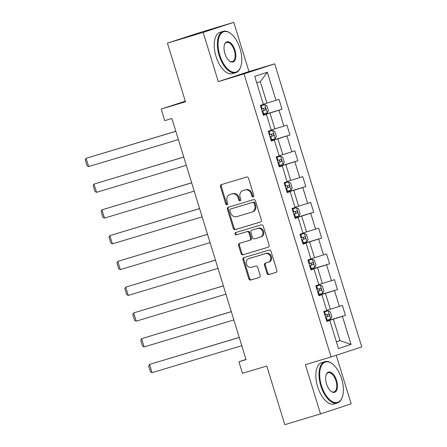 <?xml version="1.0" encoding="UTF-8"?>
<svg xmlns="http://www.w3.org/2000/svg" width="447" height="447" viewBox="0 0 447 447"><rect width="100%" height="100%" fill="white"/><g stroke="black" fill="none" stroke-linecap="round" stroke-linejoin="round"><path stroke-width="0.67" d="M253.181 196.881A1.185 1.023 -108.1 0 0 253.812 195.451L248.515 178.23A1.699 1.464 -108.1 0 0 246.61 177.029L221.366 184.622A1.699 1.464 -108.1 0 0 220.46 186.667L225.763 203.893A1.185 1.023 -108.1 0 0 227.724 203.301L227.042 201.072A5.425 4.688 -108.1 0 1 229.836 194.562A5.425 4.688 -108.1 0 1 229.931 194.534L232.038 193.903A5.425 4.688 -108.1 0 1 238.117 197.736L238.804 199.965A1.185 1.023 -108.1 0 0 240.771 199.379L240.084 197.149A5.425 4.688 -108.1 0 1 242.883 190.64A5.425 4.688 -108.1 0 1 242.972 190.612L245.079 189.975A5.425 4.688 -108.1 0 1 251.164 193.814L251.845 196.043A1.185 1.023 -108.1 0 0 253.181 196.881M266.976 273.363A1.699 1.464 -108.1 0 0 268.876 274.564L275.961 272.43A1.699 1.464 -108.1 0 0 276.866 270.39L270.983 251.259A1.699 1.464 -108.1 0 0 269.077 250.057L243.833 257.656A1.699 1.464 -108.1 0 0 242.928 259.701L248.817 278.827A1.699 1.464 -108.1 0 0 250.717 280.029L259.271 277.453A1.699 1.464 -108.1 0 0 260.176 275.408L257.656 267.222A1.699 1.464 -108.1 0 0 255.757 266.026L251.516 267.3A4.537 3.917 -108.1 0 1 246.442 264.138A4.537 3.917 -108.1 0 1 248.767 258.651A4.537 3.917 -108.1 0 1 248.845 258.629L265.462 253.628A4.537 3.917 -108.1 0 1 270.536 256.79A4.537 3.917 -108.1 0 1 268.211 262.277A4.537 3.917 -108.1 0 1 268.133 262.3L265.362 263.132A1.699 1.464 -108.1 0 0 264.456 265.177L266.976 273.363L267.803 273.089A1.699 1.464 -108.1 0 0 269.709 274.29L276.173 272.346M203.156 32.391L218.298 81.605L248.951 71.565L233.809 22.35L203.156 32.391L167.435 43.141L185.471 101.771L161.183 109.079L164.736 120.64L171.883 118.489L246.062 359.617L238.922 361.768L242.475 373.329L266.764 366.02L284.8 424.65L320.521 413.9L351.18 403.859L336.228 355.264M218.298 81.605L244.017 73.867L331.098 356.946L305.379 364.685L320.521 413.9M260.45 222.014A1.699 1.464 -108.1 0 0 261.355 219.969L255.472 200.843A1.699 1.464 -108.1 0 0 253.566 199.641L228.322 207.24A1.699 1.464 -108.1 0 0 227.422 209.28L233.306 228.411A1.699 1.464 -108.1 0 0 235.206 229.613L260.512 221.997M263.227 226.048L269.111 245.179A1.699 1.464 -108.1 0 1 268.206 247.225L242.961 254.818A1.699 1.464 -108.1 0 1 241.062 253.622L238.542 245.431A1.699 1.464 -108.1 0 1 239.447 243.392L249.683 240.307A1.699 1.464 -108.1 0 0 250.588 238.268L248.918 232.837A1.699 1.464 -108.1 0 0 247.018 231.635L236.357 234.843A1.185 1.023 -108.1 0 1 235.658 232.574L261.322 224.852A1.699 1.464 -108.1 0 1 263.227 226.048M167.435 43.141L198.088 33.1L233.809 22.35M244.017 73.867L274.67 63.826L361.757 346.906L331.098 356.946M326.651 320.996L345.436 315.347L342.385 305.435L339.362 306.43L334.485 290.572L337.507 289.583L334.462 279.671L331.434 280.666L326.561 264.808L329.584 263.819L326.533 253.907L323.511 254.896L318.633 239.044L321.656 238.055L318.61 228.143L315.582 229.132L310.704 213.28L313.733 212.291L310.682 202.379L307.659 203.368L302.781 187.517L305.804 186.522L302.759 176.615L299.73 177.604L294.852 161.753L297.881 160.758L294.83 150.851L291.807 151.84L286.929 135.989L289.952 134.994L286.901 125.087L283.879 126.076L279.001 110.225L282.023 109.23L278.978 99.323L275.955 100.312L267.317 72.235L254.723 76.359L263.361 104.436L260.333 105.431L263.384 115.337L266.406 114.348L263.339 115.181M345.436 315.347L342.413 316.336L351.046 344.413L338.457 348.537L329.819 320.46L326.791 321.454L323.745 311.542L326.768 310.553L321.89 294.696L318.867 295.69L315.817 285.778L318.845 284.789L313.967 268.932L310.939 269.927L307.894 260.014L310.916 259.025L306.039 243.168L303.016 244.157L299.965 234.25L302.988 233.261L298.115 217.404L295.087 218.393L292.042 208.486L295.065 207.497L290.187 191.64L287.164 192.629L284.113 182.722L287.136 181.733L282.258 165.876L279.235 166.865L276.19 156.958L279.213 155.964L274.335 140.112L271.312 141.101L268.261 131.195L271.284 130.2L266.406 114.348M318.772 295.389L325.455 293.377L330.333 309.235L326.701 310.324M318.817 295.534L321.89 294.696M330.333 309.235L339.362 306.43M325.455 293.377L334.485 290.572M310.849 269.625L317.532 267.613L322.404 283.471L318.772 284.56M310.894 269.77L313.967 268.932M322.404 283.471L331.434 280.666M317.532 267.613L326.561 264.808M302.921 243.861L309.603 241.849L314.481 257.707L310.849 258.796M302.965 244.006L306.039 243.168M314.481 257.707L323.511 254.896M309.603 241.849L318.633 239.044M294.998 218.097L301.675 216.085L306.553 231.937L302.921 233.032M295.042 218.242L298.115 217.404M306.553 231.937L315.582 229.132M301.675 216.085L310.704 213.28M287.069 192.333L293.752 190.321L298.63 206.173L294.992 207.268M287.114 192.478L290.187 191.64M298.63 206.173L307.659 203.368M293.752 190.321L302.781 187.517M279.146 166.569L285.823 164.557L290.701 180.409L287.069 181.504M279.191 166.714L282.258 165.876M290.701 180.409L299.73 177.604M285.823 164.557L294.852 161.753M271.217 140.799L277.9 138.793L282.778 154.645L279.14 155.74M271.262 140.945L274.335 140.112M282.778 154.645L291.807 151.84M277.9 138.793L286.929 135.989M263.294 115.035L269.971 113.03L274.849 128.881L271.217 129.976M274.849 128.881L283.879 126.076M269.971 113.03L279.001 110.225M267.317 72.235L260.322 81.65L266.926 103.117L263.289 104.212M266.926 103.117L275.955 100.312M248.951 71.565L274.67 63.826M246.012 359.444L238.922 361.768M185.293 101.184L161.183 109.079M260.322 81.65L256.712 82.829M336.351 341.704L339.988 340.614L333.384 319.141L326.701 321.153M336.379 341.793L339.988 340.614L351.046 344.413M326.746 321.298L329.819 320.46M333.384 319.141L342.413 316.336M263.244 114.885L282.023 109.23M271.173 140.649L289.952 134.994M279.096 166.413L297.881 160.758M287.024 192.176L305.804 186.522M294.947 217.94L313.733 212.291M302.876 243.704L321.656 238.055M310.799 269.468L329.584 263.819M318.728 295.232L337.507 289.583M253.578 196.635A1.185 1.023 -108.1 0 1 252.678 195.769L251.991 193.54A5.425 4.688 -108.1 0 0 245.906 189.707L245.079 189.975M243.615 190.4A5.425 4.688 -108.1 0 1 243.71 190.366A5.425 4.688 -108.1 0 1 243.805 190.338L245.906 189.707M230.574 194.322A5.425 4.688 -108.1 0 1 230.669 194.294A5.425 4.688 -108.1 0 1 230.758 194.261L232.865 193.629A5.425 4.688 -108.1 0 1 238.949 197.468L239.631 199.697A1.185 1.023 -108.1 0 0 240.536 200.558M221.98 184.438A1.699 1.464 -108.1 0 0 221.293 186.393L226.59 203.62A1.185 1.023 -108.1 0 0 227.495 204.48M228.937 207.056A1.699 1.464 -108.1 0 0 228.249 209.012L234.133 228.138A1.699 1.464 -108.1 0 0 236.033 229.339L260.668 221.93M254.052 203.217A1.185 1.023 -108.1 0 0 252.723 202.379L230.563 209.045A1.185 1.023 -108.1 0 0 229.931 210.476L230.658 212.828A5.425 4.688 -108.1 0 0 236.737 216.661L251.885 212.107A5.425 4.688 -108.1 0 0 251.979 212.074A5.425 4.688 -108.1 0 0 254.779 205.564L254.052 203.217L254.885 202.944A1.185 1.023 -108.1 0 0 253.555 202.105L252.723 202.379M231.35 208.788A1.185 1.023 -108.1 0 1 231.395 208.771L253.555 202.105M252.717 211.833A5.425 4.688 -108.1 0 0 252.806 211.805A5.425 4.688 -108.1 0 0 255.606 205.296L254.779 205.564M254.885 202.944L255.606 205.296M268.418 247.135L242.961 254.818M240.061 243.207A1.699 1.464 -108.1 0 0 239.368 245.163L241.888 253.348A1.699 1.464 -108.1 0 0 243.788 254.55M249.744 240.29L250.51 240.039A1.699 1.464 -108.1 0 0 251.415 237.994L249.744 232.563A1.699 1.464 -108.1 0 0 247.845 231.367L236.357 234.843M236.307 232.379A1.185 1.023 -108.1 0 0 237.184 234.574M260.305 237.111A4.537 3.917 -108.1 0 0 260.383 237.089A4.537 3.917 -108.1 0 0 262.713 231.602A4.537 3.917 -108.1 0 0 257.64 228.439L251.784 230.199A1.699 1.464 -108.1 0 0 250.879 232.244L252.549 237.675A1.699 1.464 -108.1 0 0 254.455 238.877L260.305 237.111M260.461 237.061L261.137 236.843A4.537 3.917 -108.1 0 0 261.216 236.815A4.537 3.917 -108.1 0 0 263.54 231.328A4.537 3.917 -108.1 0 0 258.467 228.166L257.64 228.439M252.555 229.948A1.699 1.464 -108.1 0 1 252.611 229.931L258.467 228.166M265.976 262.948A1.699 1.464 -108.1 0 0 265.289 264.903L267.803 273.089M268.289 262.249L268.96 262.026A4.537 3.917 -108.1 0 0 269.038 262.003A4.537 3.917 -108.1 0 0 271.363 256.517A4.537 3.917 -108.1 0 0 266.295 253.354L265.462 253.628M249.515 258.405A4.537 3.917 -108.1 0 1 249.594 258.383A4.537 3.917 -108.1 0 1 249.672 258.355L266.295 253.354M244.448 257.472A1.699 1.464 -108.1 0 0 243.76 259.428L249.644 278.559A1.699 1.464 -108.1 0 0 251.544 279.755L259.483 277.363M263.032 114.197L267.256 112.873L268.407 110.677L266.881 105.727L264.719 104.615L260.495 105.939M264.719 104.615L260.484 105.917M175.811 131.267L86.098 158.316L175.827 131.317M178.37 139.576L88.64 166.575L87.02 165.692L85.243 159.909L86.098 158.316L88.64 166.575M262.071 111.057L265.496 109.99C266.166 109.051 265.959 108.392 264.887 108.012L261.456 109.079M262.83 108.627C264.155 108.934 264.361 109.593 263.439 110.61L262.059 111.035M240.039 48.583A21.082 10.633 73.3 0 0 230.948 33.721A21.082 10.633 73.3 0 0 219.84 35.397A21.082 10.633 73.3 0 0 219.823 55.204A21.082 10.633 73.3 0 0 230.764 71.296A21.082 10.633 73.3 0 0 240.81 66.491A21.082 10.633 73.3 0 0 240.039 48.583M240.81 66.491L240.648 66.977A21.601 10.896 -106.7 0 1 235.725 72.71A21.601 10.896 -106.7 0 1 219.147 55.417A21.601 10.896 -106.7 0 1 223.276 31.34A21.601 10.896 -106.7 0 1 230.546 33.402L230.948 33.721M234.982 50.237A10.544 5.319 -106.7 0 1 234.977 60.144A10.544 5.319 -106.7 0 1 229.423 60.982A10.544 5.319 -106.7 0 1 224.875 53.551A10.544 5.319 -106.7 0 1 224.489 44.599A10.544 5.319 -106.7 0 1 229.512 42.191A10.544 5.319 -106.7 0 1 234.982 50.237M229.216 60.814A10.024 5.057 73.3 0 0 232.39 61.619A10.024 5.057 73.3 0 0 234.306 50.45A10.024 5.057 73.3 0 0 226.612 42.426A10.024 5.057 73.3 0 0 224.411 44.851M235.725 72.71L232.58 73.654A21.601 10.896 -106.7 0 1 216.002 56.361A21.601 10.896 -106.7 0 1 220.136 32.285L223.276 31.34M341.653 378.894A21.082 10.633 73.3 0 0 332.568 364.031A21.082 10.633 73.3 0 0 321.46 365.713A21.082 10.633 73.3 0 0 321.438 385.521A21.082 10.633 73.3 0 0 332.384 401.613A21.082 10.633 73.3 0 0 342.424 396.802A21.082 10.633 73.3 0 0 341.653 378.894M342.424 396.802L342.268 397.288A21.601 10.896 -106.7 0 1 337.345 403.021A21.601 10.896 -106.7 0 1 320.762 385.727A21.601 10.896 -106.7 0 1 324.896 361.651A21.601 10.896 -106.7 0 1 332.16 363.713L332.568 364.031M336.602 380.553A10.544 5.319 -106.7 0 1 336.591 390.454A10.544 5.319 -106.7 0 1 331.037 391.293A10.544 5.319 -106.7 0 1 326.494 383.861A10.544 5.319 -106.7 0 1 326.109 374.91A10.544 5.319 -106.7 0 1 331.132 372.507A10.544 5.319 -106.7 0 1 336.602 380.553M330.836 391.131A10.024 5.057 73.3 0 0 334.004 391.935A10.024 5.057 73.3 0 0 335.926 380.76A10.024 5.057 73.3 0 0 328.232 372.737A10.024 5.057 73.3 0 0 326.031 375.162M337.345 403.021L334.2 403.965A21.601 10.896 -106.7 0 1 317.621 386.672A21.601 10.896 -106.7 0 1 321.751 362.595L324.896 361.651M270.96 139.961L275.184 138.637L276.335 136.441L274.81 131.491L272.642 130.379L268.418 131.703M272.642 130.379L268.412 131.681M183.739 157.031L94.026 184.08L183.756 157.081M186.293 165.34L96.563 192.339L94.948 191.456L93.172 185.673L94.026 184.08L96.563 192.339M269.994 136.827L273.419 135.754C274.089 134.815 273.888 134.156 272.81 133.776L269.385 134.843M270.753 134.396C272.083 134.698 272.284 135.357 271.363 136.374L269.988 136.799M278.883 165.725L283.107 164.401L284.258 162.205L282.733 157.255L280.571 156.143L276.347 157.467M280.571 156.143L276.341 157.445M191.662 182.795L101.95 209.844L191.679 182.845M194.221 191.104L104.492 218.102L102.877 217.22L101.095 211.437L101.95 209.844L104.492 218.102M277.922 162.591L281.347 161.523C282.018 160.579 281.811 159.92 280.738 159.54L277.313 160.607M278.682 160.16C280.006 160.462 280.213 161.121 279.291 162.138L277.911 162.568M286.812 191.489L291.036 190.165L292.187 187.975L290.662 183.019L288.494 181.907L284.27 183.231M288.494 181.907L284.264 183.209M199.591 208.559L109.878 235.608L199.608 208.609M202.145 216.868L112.415 243.866L110.8 242.984L109.023 237.201L109.878 235.608L112.415 243.866M285.845 188.355L289.27 187.287C289.941 186.349 289.74 185.684 288.661 185.304L285.236 186.371M286.605 185.924C287.935 186.226 288.136 186.885 287.214 187.902L285.84 188.332M294.741 217.253L298.959 215.929L300.11 213.739L298.585 208.783L296.422 207.671L292.198 208.995M296.422 207.671L292.193 208.972M207.52 234.323L117.801 261.372L207.531 234.373M210.073 242.632L120.344 269.63L118.729 268.748L116.946 262.97L117.801 261.372L120.344 269.63M293.774 214.119L297.199 213.051C297.87 212.113 297.663 211.448 296.59 211.068L293.165 212.135M294.534 211.688C295.858 211.99 296.065 212.649 295.143 213.666L293.768 214.096M302.664 243.017L306.888 241.693L308.039 239.503L306.513 234.546L304.346 233.44L300.121 234.764M304.346 233.44L300.116 234.736M215.443 260.087L125.73 287.136L215.46 260.137M218.002 268.396L128.272 295.394L126.652 294.512L124.875 288.734L125.73 287.136L128.272 295.394M302.457 237.452C303.787 237.754 303.988 238.413 303.072 239.43L305.122 238.815C305.793 237.877 305.592 237.212 304.513 236.832L301.088 237.899M312.274 259.204L308.05 260.528L312.274 259.204L314.437 260.31L315.962 265.267L314.844 267.407L312.33 259.232M223.371 285.851L133.653 312.9L223.383 285.901M314.844 267.407L310.592 268.781M225.925 294.16L136.195 321.158L134.581 320.276L132.798 314.498L133.653 312.9L136.195 321.158M309.626 265.647L313.051 264.579C313.721 263.641 313.515 262.981 312.442 262.596L309.017 263.663M310.386 263.216C311.715 263.518 311.917 264.177 310.995 265.2L309.62 265.624M318.515 294.551L322.74 293.226L323.891 291.031L322.365 286.074L320.197 284.968L315.979 286.292M320.197 284.968L315.968 286.27M231.295 311.615L141.582 338.664L231.311 311.665M233.854 319.923L144.124 346.922L142.504 346.039L140.727 340.262L141.582 338.664L144.124 346.922M317.549 291.41L320.98 290.343C321.644 289.405 321.443 288.745 320.365 288.36L316.94 289.427M318.309 288.98C319.639 289.282 319.84 289.947 318.923 290.963L317.543 291.388M326.444 320.315L330.668 318.99L331.814 316.794L330.294 311.838L328.126 310.732L323.902 312.056M328.126 310.732L323.896 312.034M239.223 337.379L149.51 364.434L239.24 337.429M241.777 345.687L152.047 372.686L150.432 371.803L148.655 366.026L149.51 364.434L152.047 372.686M325.477 317.174L328.903 316.107C329.573 315.169 329.372 314.509 328.294 314.124L324.868 315.191M326.237 314.744C327.567 315.046 327.768 315.711 326.846 316.727L325.472 317.152M251.991 193.54L251.164 193.814M243.805 190.338L242.972 190.612M239.631 199.697L238.804 199.965M238.949 197.468L238.117 197.736M232.865 193.629L232.038 193.903M230.758 194.261L229.931 194.534M226.59 203.62L225.763 203.893M221.293 186.393L220.46 186.667M252.678 195.769L251.845 196.043M236.033 229.339L235.206 229.613M234.133 228.138L233.306 228.411M228.249 209.012L227.422 209.28M231.395 208.771L230.563 209.045M241.888 253.348L241.062 253.622M239.368 245.163L238.542 245.431M251.415 237.994L250.588 238.268M249.744 232.563L248.918 232.837M247.845 231.367L247.018 231.635M252.611 229.931L251.784 230.199M265.289 264.903L264.456 265.177M249.672 258.355L248.845 258.629M251.544 279.755L250.717 280.029M249.644 278.559L248.817 278.827M243.76 259.428L242.928 259.701M269.709 274.29L268.876 274.564M267.284 112.817L264.769 104.643M262.177 108.856L261.216 105.715M263.752 113.974L262.786 110.839M263.439 110.61L265.496 109.99M275.212 138.581L272.698 130.407M270.105 134.62L269.139 131.479M271.681 139.738L270.714 136.603M271.363 136.374L273.419 135.754M283.141 164.345L280.621 156.171M278.028 160.384L277.067 157.249M279.604 165.502L278.643 162.367M279.291 162.138L281.347 161.523M291.064 190.109L288.55 181.935M285.957 186.148L284.99 183.013M287.533 191.271L286.566 188.131M287.214 187.902L289.27 187.287M298.993 215.879L296.478 207.699M293.886 211.912L292.919 208.777M295.456 217.035L294.495 213.895M295.143 213.666L297.199 213.051M306.916 241.643L304.401 233.463M301.809 237.675L300.842 234.541M303.384 242.799L302.418 239.659M303.072 239.43L305.122 238.815M309.737 263.439L308.771 260.305M311.313 268.563L310.347 265.423M310.995 265.2L313.051 264.579M322.768 293.171L320.253 284.996M317.661 289.209L316.694 286.069M319.236 294.327L318.27 291.187M318.923 290.963L320.98 290.343M330.696 318.934L328.182 310.76M325.589 314.973L324.623 311.833M327.165 320.091L326.198 316.951M326.846 316.727L328.903 316.107M243.71 190.366L242.883 190.64M230.669 194.294L229.836 194.562M231.373 208.777L230.546 209.051M252.806 211.805L251.979 212.074M250.543 240.028L249.711 240.302M261.216 236.815L260.383 237.089M252.583 229.937L251.756 230.211M269.038 262.003L268.211 262.277M249.594 258.383L248.767 258.651"/></g></svg>
